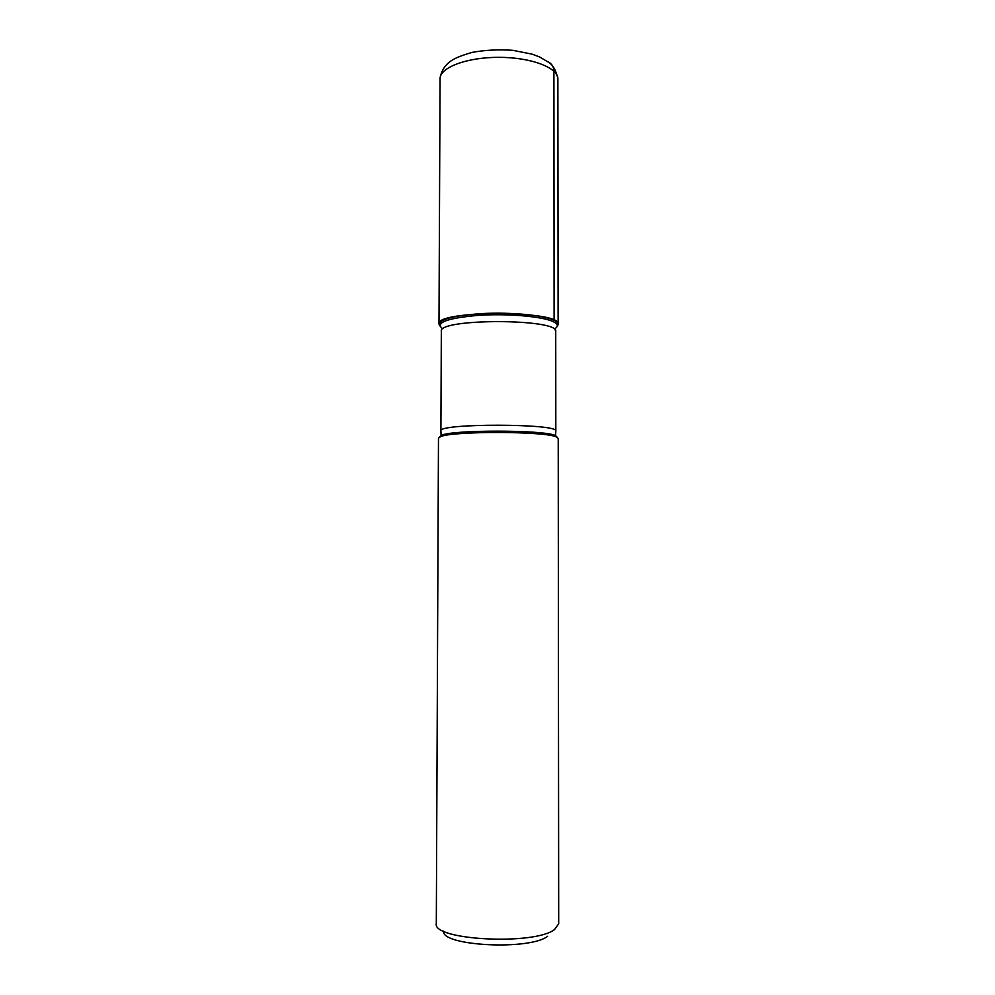 <?xml version="1.0" encoding="UTF-8"?>
<svg xmlns="http://www.w3.org/2000/svg" width="995" height="995" viewBox="0 0 995 995"><rect width="100%" height="100%" fill="white"/><g stroke="black" fill="none" stroke-linecap="round" stroke-linejoin="round"><path stroke-width="1.49" d="M558.22 438.434L556.379 436.954C545.347 431.109 451.382 430.947 440.325 436.755L438.472 438.223L436.308 923.571C431.855 940.175 534.402 945.648 554.588 929.492L558.692 923.783L558.22 438.434M554.103 320.278C557.996 322.193 559.053 324.121 557.262 326.086L558.108 324.246C562.138 310.216 435.002 309.992 438.982 324.034L439.815 325.887C436.842 319.917 450.946 315.813 482.14 313.562C511.156 312.044 543.817 315.191 554.103 320.278L553.904 71.192C553.854 66.876 551.902 63.742 548.021 61.802M547.623 936.283C529.763 950.611 440.76 945.946 443.633 931.121M557.337 437.414L555.596 435.599C544.675 429.778 452.053 429.616 441.108 435.4L439.355 437.203M442.253 328.524C435.3 322.479 447.439 318.089 478.694 315.328C507.985 313.4 542.76 316.485 553.357 321.708C558.083 324.059 558.568 326.385 554.824 328.711L555.732 331.534C559.551 318.462 437.564 318.251 441.332 331.335L440.897 430.922C437.079 423.186 559.663 423.397 555.819 431.121L555.596 435.599L556.379 436.954M558.108 324.246L557.872 78.966C558.294 67.772 531.181 57.312 499.017 57.337C466.842 57.2 439.69 67.573 440.076 78.754L438.982 324.034M440.897 430.922L441.108 435.4L440.325 436.755M555.732 331.534L555.819 431.121M557.872 78.966C556.28 70.894 553.295 65.409 548.917 62.486L539.713 57.014L532.089 54.153L512.848 50.322C498.682 49.34 485.162 50.024 472.277 52.362C462.401 55.198 455.548 57.884 451.718 60.434C444.952 64.899 441.071 71.006 440.076 78.754"/></g></svg>
